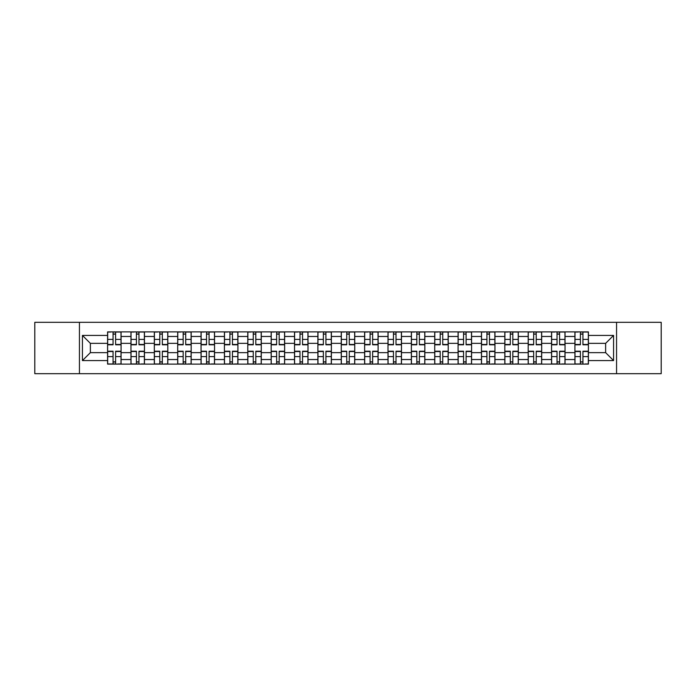 <?xml version="1.0" encoding="UTF-8"?>
<svg xmlns="http://www.w3.org/2000/svg" width="696" height="696" viewBox="0 0 696 696"><rect width="100%" height="100%" fill="white"/><g stroke="black" fill="none" stroke-linecap="round" stroke-linejoin="round"><path stroke-width="1.04" d="M616.56 373.691L661.2 373.691L661.2 322.309L34.8 322.309L34.8 373.691L616.56 373.691L616.56 322.309M130.961 364.104L130.961 336.464L121.078 336.464L121.078 364.104M121.078 336.464L121.078 331.896M130.961 336.464L130.961 331.896M144.446 331.896L144.446 364.104M154.329 364.104L154.329 331.896M167.806 331.896L167.806 364.104M177.697 364.104L177.697 331.896M191.174 331.896L191.174 364.104M201.057 364.104L201.057 331.896M214.542 331.896L214.542 364.104M224.425 364.104L224.425 331.896M237.91 331.896L237.91 364.104M247.793 364.104L247.793 331.896M261.278 331.896L261.278 364.104M271.162 364.104L271.162 331.896M284.638 331.896L284.638 364.104M294.53 364.104L294.53 331.896M308.006 331.896L308.006 364.104M317.889 364.104L317.889 331.896M331.374 331.896L331.374 364.104M341.257 364.104L341.257 331.896M354.743 331.896L354.743 364.104M364.626 364.104L364.626 331.896M378.111 331.896L378.111 364.104M387.994 364.104L387.994 331.896M401.47 331.896L401.47 364.104M411.362 364.104L411.362 331.896M424.838 331.896L424.838 364.104M434.722 364.104L434.722 331.896M448.207 331.896L448.207 364.104M458.09 364.104L458.09 331.896M471.575 331.896L471.575 364.104M481.458 364.104L481.458 331.896M494.943 331.896L494.943 364.104M504.826 364.104L504.826 331.896M518.303 331.896L518.303 364.104M528.194 364.104L528.194 331.896M541.671 331.896L541.671 364.104M551.554 364.104L551.554 331.896M565.039 331.896L565.039 364.104M574.922 364.104L574.922 331.896M574.922 352.646L565.039 352.646M551.554 352.646L541.671 352.646M528.194 352.646L518.303 352.646M504.826 352.646L494.943 352.646M481.458 352.646L471.575 352.646M458.09 352.646L448.207 352.646M434.722 352.646L424.838 352.646M411.362 352.646L401.47 352.646M387.994 352.646L378.111 352.646M364.626 352.646L354.743 352.646M341.257 352.646L331.374 352.646M317.889 352.646L308.006 352.646M294.53 352.646L284.638 352.646M271.162 352.646L261.278 352.646M247.793 352.646L237.91 352.646M224.425 352.646L214.542 352.646M201.057 352.646L191.174 352.646M177.697 352.646L167.806 352.646M154.329 352.646L144.446 352.646M130.961 352.646L121.078 352.646M574.922 343.354L565.039 343.354M551.554 343.354L541.671 343.354M528.194 343.354L518.303 343.354M504.826 343.354L494.943 343.354M481.458 343.354L471.575 343.354M458.09 343.354L448.207 343.354M434.722 343.354L424.838 343.354M411.362 343.354L401.47 343.354M387.994 343.354L378.111 343.354M364.626 343.354L354.743 343.354M341.257 343.354L331.374 343.354M317.889 343.354L308.006 343.354M294.53 343.354L284.638 343.354M271.162 343.354L261.278 343.354M247.793 343.354L237.91 343.354M224.425 343.354L214.542 343.354M201.057 343.354L191.174 343.354M177.697 343.354L167.806 343.354M154.329 343.354L144.446 343.354M130.961 343.354L121.078 343.354M90.367 352.646L107.593 352.646L107.593 343.354L90.367 343.354L90.367 352.646L82.433 360.58L82.433 335.42L107.593 335.42L107.593 343.354M588.407 343.354L588.407 352.646L605.633 352.646L605.633 343.354L588.407 343.354L588.407 331.896L107.593 331.896L107.593 335.42M588.407 335.42L613.567 335.42L613.567 360.58L588.407 360.58L588.407 352.646M107.593 352.646L107.593 364.104L588.407 364.104L588.407 360.58M107.593 360.58L82.433 360.58M79.44 373.691L79.44 322.309M115.606 361.859L113.065 361.859M113.065 334.141L115.606 334.141M138.974 361.859L136.425 361.859M136.425 334.141L138.974 334.141M162.342 361.859L159.793 361.859M159.793 334.141L162.342 334.141M185.71 361.859L183.161 361.859M183.161 334.141L185.71 334.141M209.078 361.859L206.529 361.859M206.529 334.141L209.078 334.141M232.438 361.859L229.898 361.859M229.898 334.141L232.438 334.141M255.806 361.859L253.257 361.859M253.257 334.141L255.806 334.141M279.174 361.859L276.625 361.859M276.625 334.141L279.174 334.141M302.543 361.859L299.993 361.859M299.993 334.141L302.543 334.141M325.911 361.859L323.362 361.859M323.362 334.141L325.911 334.141M349.27 361.859L346.73 361.859M346.73 334.141L349.27 334.141M372.638 361.859L370.089 361.859M370.089 334.141L372.638 334.141M396.007 361.859L393.457 361.859M393.457 334.141L396.007 334.141M419.375 361.859L416.826 361.859M416.826 334.141L419.375 334.141M442.743 361.859L440.194 361.859M440.194 334.141L442.743 334.141M466.103 361.859L463.562 361.859M463.562 334.141L466.103 334.141M489.471 361.859L486.922 361.859M486.922 334.141L489.471 334.141M512.839 361.859L510.29 361.859M510.29 334.141L512.839 334.141M536.207 361.859L533.658 361.859M533.658 334.141L536.207 334.141M559.575 361.859L557.026 361.859M557.026 334.141L559.575 334.141M582.935 361.859L580.394 361.859M580.394 334.141L582.935 334.141M82.433 335.42L90.367 343.354M605.633 352.646L613.567 360.58M605.633 343.354L613.567 335.42M115.606 344.781L115.606 332.044L121 332.044L121 344.781L115.606 344.781M113.065 333.993L115.606 333.993M110.812 332.044L107.671 332.044L107.671 344.781L113.065 344.781L113.065 332.044L117.859 332.044M113.065 351.219L113.065 363.956L107.671 363.956L107.671 351.219L113.065 351.219M115.606 362.007L113.065 362.007M117.859 363.956L121 363.956L121 351.219L115.606 351.219L115.606 363.956L110.812 363.956M138.974 344.781L138.974 332.044L144.368 332.044L144.368 344.781L138.974 344.781M136.425 333.993L138.974 333.993M134.18 332.044L131.039 332.044L131.039 344.781L136.425 344.781L136.425 332.044L141.218 332.044M162.342 344.781L162.342 332.044L167.736 332.044L167.736 344.781L162.342 344.781M159.793 333.993L162.342 333.993M157.548 332.044L154.399 332.044L154.399 344.781L159.793 344.781L159.793 332.044L164.587 332.044M136.425 351.219L136.425 363.956L131.039 363.956L131.039 351.219L136.425 351.219M138.974 362.007L136.425 362.007M141.218 363.956L144.368 363.956L144.368 351.219L138.974 351.219L138.974 363.956L134.18 363.956M159.793 351.219L159.793 363.956L154.399 363.956L154.399 351.219L159.793 351.219M162.342 362.007L159.793 362.007M164.587 363.956L167.736 363.956L167.736 351.219L162.342 351.219L162.342 363.956L157.548 363.956M185.71 344.781L185.71 332.044L191.104 332.044L191.104 344.781L185.71 344.781M183.161 333.993L185.71 333.993M180.916 332.044L177.767 332.044L177.767 344.781L183.161 344.781L183.161 332.044L187.955 332.044M209.078 344.781L209.078 332.044L214.464 332.044L214.464 344.781L209.078 344.781M206.529 333.993L209.078 333.993M204.285 332.044L201.135 332.044L201.135 344.781L206.529 344.781L206.529 332.044L211.323 332.044M232.438 344.781L232.438 332.044L237.832 332.044L237.832 344.781L232.438 344.781M229.898 333.993L232.438 333.993M227.644 332.044L224.504 332.044L224.504 344.781L229.898 344.781L229.898 332.044L234.691 332.044M183.161 351.219L183.161 363.956L177.767 363.956L177.767 351.219L183.161 351.219M185.71 362.007L183.161 362.007M187.955 363.956L191.104 363.956L191.104 351.219L185.71 351.219L185.71 363.956L180.916 363.956M206.529 351.219L206.529 363.956L201.135 363.956L201.135 351.219L206.529 351.219M209.078 362.007L206.529 362.007M211.323 363.956L214.464 363.956L214.464 351.219L209.078 351.219L209.078 363.956L204.285 363.956M229.898 351.219L229.898 363.956L224.504 363.956L224.504 351.219L229.898 351.219M232.438 362.007L229.898 362.007M234.691 363.956L237.832 363.956L237.832 351.219L232.438 351.219L232.438 363.956L227.644 363.956M255.806 344.781L255.806 332.044L261.2 332.044L261.2 344.781L255.806 344.781M253.257 333.993L255.806 333.993M251.012 332.044L247.872 332.044L247.872 344.781L253.257 344.781L253.257 332.044L258.051 332.044M253.257 351.219L253.257 363.956L247.872 363.956L247.872 351.219L253.257 351.219M255.806 362.007L253.257 362.007M258.051 363.956L261.2 363.956L261.2 351.219L255.806 351.219L255.806 363.956L251.012 363.956M279.174 344.781L279.174 332.044L284.568 332.044L284.568 344.781L279.174 344.781M276.625 333.993L279.174 333.993M274.381 332.044L271.231 332.044L271.231 344.781L276.625 344.781L276.625 332.044L281.419 332.044M276.625 351.219L276.625 363.956L271.231 363.956L271.231 351.219L276.625 351.219M279.174 362.007L276.625 362.007M281.419 363.956L284.568 363.956L284.568 351.219L279.174 351.219L279.174 363.956L274.381 363.956M302.543 344.781L302.543 332.044L307.936 332.044L307.936 344.781L302.543 344.781M299.993 333.993L302.543 333.993M297.749 332.044L294.599 332.044L294.599 344.781L299.993 344.781L299.993 332.044L304.787 332.044M299.993 351.219L299.993 363.956L294.599 363.956L294.599 351.219L299.993 351.219M302.543 362.007L299.993 362.007M304.787 363.956L307.936 363.956L307.936 351.219L302.543 351.219L302.543 363.956L297.749 363.956M325.911 344.781L325.911 332.044L331.296 332.044L331.296 344.781L325.911 344.781M323.362 333.993L325.911 333.993M321.117 332.044L317.968 332.044L317.968 344.781L323.362 344.781L323.362 332.044L328.155 332.044M323.362 351.219L323.362 363.956L317.968 363.956L317.968 351.219L323.362 351.219M325.911 362.007L323.362 362.007M328.155 363.956L331.296 363.956L331.296 351.219L325.911 351.219L325.911 363.956L321.117 363.956M349.27 344.781L349.27 332.044L354.664 332.044L354.664 344.781L349.27 344.781M346.73 333.993L349.27 333.993M344.476 332.044L341.336 332.044L341.336 344.781L346.73 344.781L346.73 332.044L351.524 332.044M372.638 344.781L372.638 332.044L378.032 332.044L378.032 344.781L372.638 344.781M370.089 333.993L372.638 333.993M367.845 332.044L364.704 332.044L364.704 344.781L370.089 344.781L370.089 332.044L374.883 332.044M396.007 344.781L396.007 332.044L401.401 332.044L401.401 344.781L396.007 344.781M393.457 333.993L396.007 333.993M391.213 332.044L388.064 332.044L388.064 344.781L393.457 344.781L393.457 332.044L398.251 332.044M419.375 344.781L419.375 332.044L424.769 332.044L424.769 344.781L419.375 344.781M416.826 333.993L419.375 333.993M414.581 332.044L411.432 332.044L411.432 344.781L416.826 344.781L416.826 332.044L421.619 332.044M442.743 344.781L442.743 332.044L448.128 332.044L448.128 344.781L442.743 344.781M440.194 333.993L442.743 333.993M437.949 332.044L434.8 332.044L434.8 344.781L440.194 344.781L440.194 332.044L444.988 332.044M466.103 344.781L466.103 332.044L471.497 332.044L471.497 344.781L466.103 344.781M463.562 333.993L466.103 333.993M461.309 332.044L458.168 332.044L458.168 344.781L463.562 344.781L463.562 332.044L468.356 332.044M346.73 351.219L346.73 363.956L341.336 363.956L341.336 351.219L346.73 351.219M349.27 362.007L346.73 362.007M351.524 363.956L354.664 363.956L354.664 351.219L349.27 351.219L349.27 363.956L344.476 363.956M370.089 351.219L370.089 363.956L364.704 363.956L364.704 351.219L370.089 351.219M372.638 362.007L370.089 362.007M374.883 363.956L378.032 363.956L378.032 351.219L372.638 351.219L372.638 363.956L367.845 363.956M393.457 351.219L393.457 363.956L388.064 363.956L388.064 351.219L393.457 351.219M396.007 362.007L393.457 362.007M398.251 363.956L401.401 363.956L401.401 351.219L396.007 351.219L396.007 363.956L391.213 363.956M416.826 351.219L416.826 363.956L411.432 363.956L411.432 351.219L416.826 351.219M419.375 362.007L416.826 362.007M421.619 363.956L424.769 363.956L424.769 351.219L419.375 351.219L419.375 363.956L414.581 363.956M440.194 351.219L440.194 363.956L434.8 363.956L434.8 351.219L440.194 351.219M442.743 362.007L440.194 362.007M444.988 363.956L448.128 363.956L448.128 351.219L442.743 351.219L442.743 363.956L437.949 363.956M463.562 351.219L463.562 363.956L458.168 363.956L458.168 351.219L463.562 351.219M466.103 362.007L463.562 362.007M468.356 363.956L471.497 363.956L471.497 351.219L466.103 351.219L466.103 363.956L461.309 363.956M489.471 344.781L489.471 332.044L494.865 332.044L494.865 344.781L489.471 344.781M486.922 333.993L489.471 333.993M484.677 332.044L481.536 332.044L481.536 344.781L486.922 344.781L486.922 332.044L491.715 332.044M486.922 351.219L486.922 363.956L481.536 363.956L481.536 351.219L486.922 351.219M489.471 362.007L486.922 362.007M491.715 363.956L494.865 363.956L494.865 351.219L489.471 351.219L489.471 363.956L484.677 363.956M512.839 344.781L512.839 332.044L518.233 332.044L518.233 344.781L512.839 344.781M510.29 333.993L512.839 333.993M508.045 332.044L504.896 332.044L504.896 344.781L510.29 344.781L510.29 332.044L515.083 332.044M510.29 351.219L510.29 363.956L504.896 363.956L504.896 351.219L510.29 351.219M512.839 362.007L510.29 362.007M515.083 363.956L518.233 363.956L518.233 351.219L512.839 351.219L512.839 363.956L508.045 363.956M536.207 344.781L536.207 332.044L541.601 332.044L541.601 344.781L536.207 344.781M533.658 333.993L536.207 333.993M531.413 332.044L528.264 332.044L528.264 344.781L533.658 344.781L533.658 332.044L538.452 332.044M533.658 351.219L533.658 363.956L528.264 363.956L528.264 351.219L533.658 351.219M536.207 362.007L533.658 362.007M538.452 363.956L541.601 363.956L541.601 351.219L536.207 351.219L536.207 363.956L531.413 363.956M559.575 344.781L559.575 332.044L564.961 332.044L564.961 344.781L559.575 344.781M557.026 333.993L559.575 333.993M554.782 332.044L551.632 332.044L551.632 344.781L557.026 344.781L557.026 332.044L561.82 332.044M557.026 351.219L557.026 363.956L551.632 363.956L551.632 351.219L557.026 351.219M559.575 362.007L557.026 362.007M561.82 363.956L564.961 363.956L564.961 351.219L559.575 351.219L559.575 363.956L554.782 363.956M582.935 344.781L582.935 332.044L588.329 332.044L588.329 344.781L582.935 344.781M580.394 333.993L582.935 333.993M578.141 332.044L575 332.044L575 344.781L580.394 344.781L580.394 332.044L585.188 332.044M580.394 351.219L580.394 363.956L575 363.956L575 351.219L580.394 351.219M582.935 362.007L580.394 362.007M585.188 363.956L588.329 363.956L588.329 351.219L582.935 351.219L582.935 363.956L578.141 363.956M551.554 336.464L541.671 336.464M528.194 336.464L518.303 336.464M504.826 336.464L494.943 336.464M481.458 336.464L471.575 336.464M458.09 336.464L448.207 336.464M434.722 336.464L424.838 336.464M411.362 336.464L401.47 336.464M387.994 336.464L378.111 336.464M364.626 336.464L354.743 336.464M341.257 336.464L331.374 336.464M317.889 336.464L308.006 336.464M294.53 336.464L284.638 336.464M271.162 336.464L261.278 336.464M247.793 336.464L237.91 336.464M224.425 336.464L214.542 336.464M201.057 336.464L191.174 336.464M177.697 336.464L167.806 336.464M154.329 336.464L144.446 336.464M574.922 336.464L565.039 336.464M551.554 359.536L541.671 359.536M528.194 359.536L518.303 359.536M504.826 359.536L494.943 359.536M481.458 359.536L471.575 359.536M458.09 359.536L448.207 359.536M434.722 359.536L424.838 359.536M411.362 359.536L401.47 359.536M387.994 359.536L378.111 359.536M364.626 359.536L354.743 359.536M341.257 359.536L331.374 359.536M317.889 359.536L308.006 359.536M294.53 359.536L284.638 359.536M271.162 359.536L261.278 359.536M247.793 359.536L237.91 359.536M224.425 359.536L214.542 359.536M201.057 359.536L191.174 359.536M177.697 359.536L167.806 359.536M154.329 359.536L144.446 359.536M130.961 359.536L121.078 359.536M574.922 359.536L565.039 359.536M115.606 344.459L121 344.459M115.606 339.404L121 339.404M107.671 344.459L113.065 344.459M107.671 339.404L113.065 339.404M113.065 351.541L107.671 351.541M113.065 356.596L107.671 356.596M121 351.541L115.606 351.541M121 356.596L115.606 356.596M138.974 344.459L144.368 344.459M138.974 339.404L144.368 339.404M131.039 344.459L136.425 344.459M131.039 339.404L136.425 339.404M162.342 344.459L167.736 344.459M162.342 339.404L167.736 339.404M154.399 344.459L159.793 344.459M154.399 339.404L159.793 339.404M136.425 351.541L131.039 351.541M136.425 356.596L131.039 356.596M144.368 351.541L138.974 351.541M144.368 356.596L138.974 356.596M159.793 351.541L154.399 351.541M159.793 356.596L154.399 356.596M167.736 351.541L162.342 351.541M167.736 356.596L162.342 356.596M185.71 344.459L191.104 344.459M185.71 339.404L191.104 339.404M177.767 344.459L183.161 344.459M177.767 339.404L183.161 339.404M209.078 344.459L214.464 344.459M209.078 339.404L214.464 339.404M201.135 344.459L206.529 344.459M201.135 339.404L206.529 339.404M232.438 344.459L237.832 344.459M232.438 339.404L237.832 339.404M224.504 344.459L229.898 344.459M224.504 339.404L229.898 339.404M183.161 351.541L177.767 351.541M183.161 356.596L177.767 356.596M191.104 351.541L185.71 351.541M191.104 356.596L185.71 356.596M206.529 351.541L201.135 351.541M206.529 356.596L201.135 356.596M214.464 351.541L209.078 351.541M214.464 356.596L209.078 356.596M229.898 351.541L224.504 351.541M229.898 356.596L224.504 356.596M237.832 351.541L232.438 351.541M237.832 356.596L232.438 356.596M255.806 344.459L261.2 344.459M255.806 339.404L261.2 339.404M247.872 344.459L253.257 344.459M247.872 339.404L253.257 339.404M253.257 351.541L247.872 351.541M253.257 356.596L247.872 356.596M261.2 351.541L255.806 351.541M261.2 356.596L255.806 356.596M279.174 344.459L284.568 344.459M279.174 339.404L284.568 339.404M271.231 344.459L276.625 344.459M271.231 339.404L276.625 339.404M276.625 351.541L271.231 351.541M276.625 356.596L271.231 356.596M284.568 351.541L279.174 351.541M284.568 356.596L279.174 356.596M302.543 344.459L307.936 344.459M302.543 339.404L307.936 339.404M294.599 344.459L299.993 344.459M294.599 339.404L299.993 339.404M299.993 351.541L294.599 351.541M299.993 356.596L294.599 356.596M307.936 351.541L302.543 351.541M307.936 356.596L302.543 356.596M325.911 344.459L331.296 344.459M325.911 339.404L331.296 339.404M317.968 344.459L323.362 344.459M317.968 339.404L323.362 339.404M323.362 351.541L317.968 351.541M323.362 356.596L317.968 356.596M331.296 351.541L325.911 351.541M331.296 356.596L325.911 356.596M349.27 344.459L354.664 344.459M349.27 339.404L354.664 339.404M341.336 344.459L346.73 344.459M341.336 339.404L346.73 339.404M372.638 344.459L378.032 344.459M372.638 339.404L378.032 339.404M364.704 344.459L370.089 344.459M364.704 339.404L370.089 339.404M396.007 344.459L401.401 344.459M396.007 339.404L401.401 339.404M388.064 344.459L393.457 344.459M388.064 339.404L393.457 339.404M419.375 344.459L424.769 344.459M419.375 339.404L424.769 339.404M411.432 344.459L416.826 344.459M411.432 339.404L416.826 339.404M442.743 344.459L448.128 344.459M442.743 339.404L448.128 339.404M434.8 344.459L440.194 344.459M434.8 339.404L440.194 339.404M466.103 344.459L471.497 344.459M466.103 339.404L471.497 339.404M458.168 344.459L463.562 344.459M458.168 339.404L463.562 339.404M346.73 351.541L341.336 351.541M346.73 356.596L341.336 356.596M354.664 351.541L349.27 351.541M354.664 356.596L349.27 356.596M370.089 351.541L364.704 351.541M370.089 356.596L364.704 356.596M378.032 351.541L372.638 351.541M378.032 356.596L372.638 356.596M393.457 351.541L388.064 351.541M393.457 356.596L388.064 356.596M401.401 351.541L396.007 351.541M401.401 356.596L396.007 356.596M416.826 351.541L411.432 351.541M416.826 356.596L411.432 356.596M424.769 351.541L419.375 351.541M424.769 356.596L419.375 356.596M440.194 351.541L434.8 351.541M440.194 356.596L434.8 356.596M448.128 351.541L442.743 351.541M448.128 356.596L442.743 356.596M463.562 351.541L458.168 351.541M463.562 356.596L458.168 356.596M471.497 351.541L466.103 351.541M471.497 356.596L466.103 356.596M489.471 344.459L494.865 344.459M489.471 339.404L494.865 339.404M481.536 344.459L486.922 344.459M481.536 339.404L486.922 339.404M486.922 351.541L481.536 351.541M486.922 356.596L481.536 356.596M494.865 351.541L489.471 351.541M494.865 356.596L489.471 356.596M512.839 344.459L518.233 344.459M512.839 339.404L518.233 339.404M504.896 344.459L510.29 344.459M504.896 339.404L510.29 339.404M510.29 351.541L504.896 351.541M510.29 356.596L504.896 356.596M518.233 351.541L512.839 351.541M518.233 356.596L512.839 356.596M536.207 344.459L541.601 344.459M536.207 339.404L541.601 339.404M528.264 344.459L533.658 344.459M528.264 339.404L533.658 339.404M533.658 351.541L528.264 351.541M533.658 356.596L528.264 356.596M541.601 351.541L536.207 351.541M541.601 356.596L536.207 356.596M559.575 344.459L564.961 344.459M559.575 339.404L564.961 339.404M551.632 344.459L557.026 344.459M551.632 339.404L557.026 339.404M557.026 351.541L551.632 351.541M557.026 356.596L551.632 356.596M564.961 351.541L559.575 351.541M564.961 356.596L559.575 356.596M582.935 344.459L588.329 344.459M582.935 339.404L588.329 339.404M575 344.459L580.394 344.459M575 339.404L580.394 339.404M580.394 351.541L575 351.541M580.394 356.596L575 356.596M588.329 351.541L582.935 351.541M588.329 356.596L582.935 356.596"/></g></svg>
